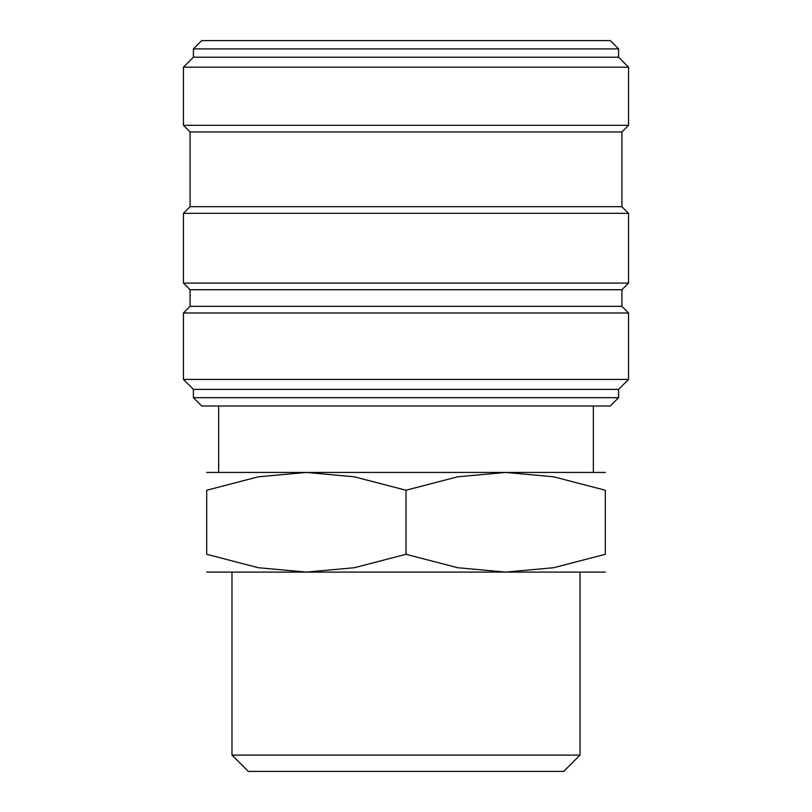 <?xml version="1.0" encoding="UTF-8"?>
<svg xmlns="http://www.w3.org/2000/svg" width="812" height="812" viewBox="0 0 812 812"><rect width="100%" height="100%" fill="white"/><g stroke="black" fill="none" stroke-linecap="round" stroke-linejoin="round"><path stroke-width="1.22" d="M406 397.697L193.408 397.697L201.711 406L610.289 406L618.592 397.697L406 397.697M621.921 306.347L190.079 306.347L190.079 289.732L621.921 289.732L621.921 306.347L628.559 312.985L628.559 379.427L618.592 389.395L193.408 389.395L193.408 397.697M628.559 379.427L183.441 379.427L193.408 389.395M628.559 312.985L183.441 312.985L183.441 379.427M621.921 206.695L190.079 206.695L190.079 131.95L621.921 131.95L621.921 206.695L628.559 213.333L628.559 283.094L183.441 283.094L190.079 289.732M628.559 213.333L183.441 213.333L183.441 283.094M618.592 48.903L193.408 48.903L201.711 40.6L610.289 40.6L618.592 48.903L618.592 57.205L628.559 67.173L628.559 125.302L183.441 125.302L190.079 131.95M628.559 67.173L183.441 67.173L183.441 125.302M618.592 57.205L193.408 57.205L183.441 67.173M605.305 572.095L505.653 572.095L457.653 567.72L406 554.291L354.347 567.72L306.347 572.095L258.338 567.72L206.695 554.291L206.695 490.235L258.338 476.806L306.347 472.432L354.347 476.806L406 490.235L457.653 476.806L505.653 472.432L553.662 476.806L605.305 490.235L605.305 554.291L553.662 567.72L505.653 572.095L206.695 572.095M605.305 472.432L206.695 472.432M231.978 755.089L248.289 771.4L563.711 771.4L580.022 755.089L231.978 755.089L231.978 572.095M605.305 490.275C605.305 466.403 605.305 466.403 605.305 490.275M206.695 490.275C206.695 466.403 206.695 466.403 206.695 490.275M605.305 554.251C605.305 578.124 605.305 578.124 605.305 554.251M206.695 554.251C206.695 578.124 206.695 578.124 206.695 554.251M406 490.235L406 554.291M190.079 306.347L183.441 312.985M190.079 206.695L183.441 213.333M193.408 48.903L193.408 57.205M580.022 572.095L580.022 755.089M218.651 406L218.651 472.432M593.349 406L593.349 472.432M621.921 131.95L628.559 125.302M621.921 289.732L628.559 283.094M618.592 389.395L618.592 397.697"/></g></svg>
